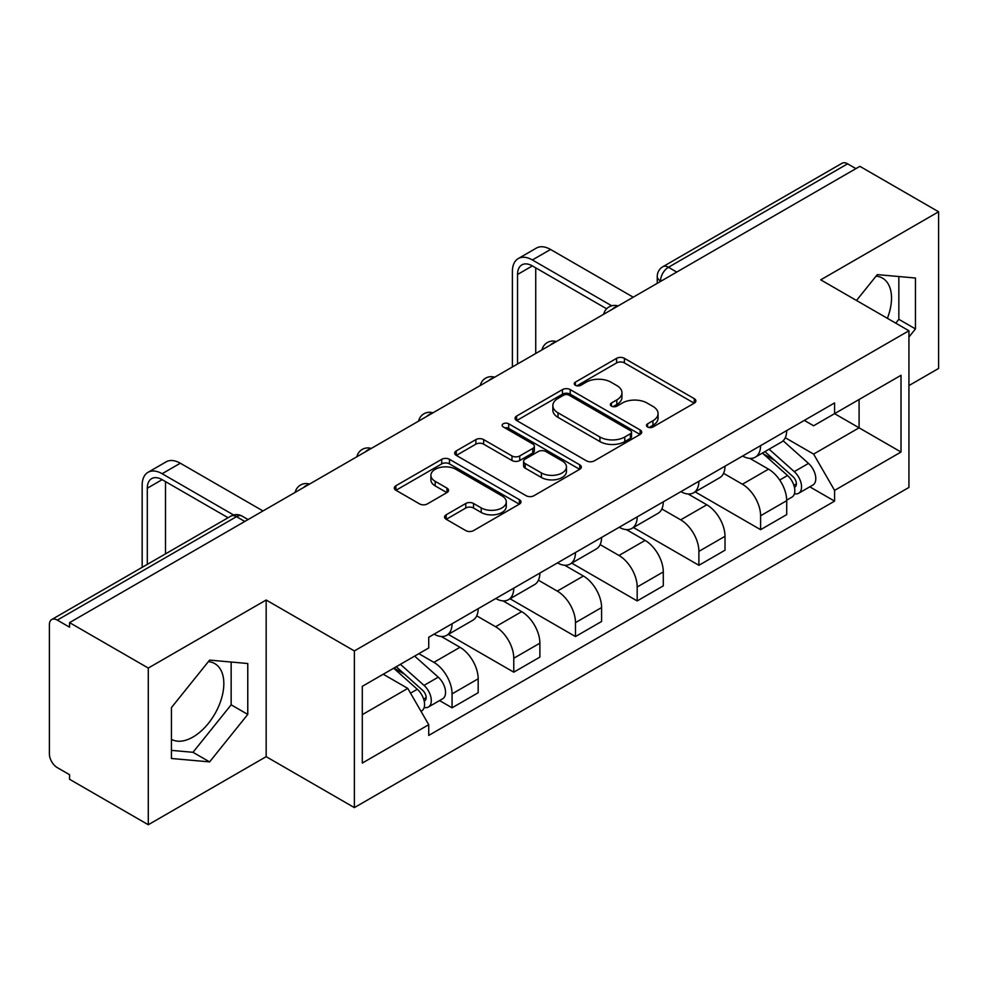 <?xml version="1.0" encoding="UTF-8"?>
<svg xmlns="http://www.w3.org/2000/svg" width="988" height="988" viewBox="0 0 988 988"><rect width="100%" height="100%" fill="white"/><g stroke="black" fill="none" stroke-linecap="round" stroke-linejoin="round"><path stroke-width="1.48" d="M647.585 426.977A3.841 2.223 0 0 0 653.019 426.977L694.268 403.153A5.496 3.174 0 0 0 695.885 400.918A5.496 3.174 0 0 0 694.268 398.67L624.391 358.323A5.496 3.174 0 0 0 616.623 358.323L575.374 382.146A3.841 2.223 0 0 0 574.238 383.715A3.841 2.223 0 0 0 575.374 385.283A3.841 2.223 0 0 0 580.808 385.283L586.143 382.195A17.574 10.139 0 0 1 610.992 382.195L616.821 385.555A17.574 10.139 0 0 1 621.958 392.73A17.574 10.139 0 0 1 616.821 399.905L611.473 402.993A3.841 2.223 0 0 0 610.349 404.561A3.841 2.223 0 0 0 611.473 406.13A3.841 2.223 0 0 0 616.907 406.13L622.255 403.042A17.574 10.139 0 0 1 647.103 403.042L652.92 406.401A17.574 10.139 0 0 1 658.07 413.577A17.574 10.139 0 0 1 652.92 420.752L647.585 423.84A3.841 2.223 0 0 0 646.461 425.408A3.841 2.223 0 0 0 647.585 426.977L647.585 423.84M876.047 276.158A43.633 25.194 -60 0 1 882.494 278.134A43.633 25.194 -60 0 1 887.385 318.321M208.357 661.639A43.633 25.194 -60 0 1 214.804 663.627A43.633 25.194 -60 0 1 221.485 698.59A43.633 25.194 -60 0 1 192.981 737.036A43.633 25.194 -60 0 1 171.43 739.345M446.181 514.785A5.496 3.174 0 0 0 444.563 517.033A5.496 3.174 0 0 0 446.181 519.268L465.78 530.593A5.496 3.174 0 0 0 473.548 530.593L519.367 504.139A5.496 3.174 0 0 0 520.972 501.904A5.496 3.174 0 0 0 519.367 499.656L449.478 459.309A5.496 3.174 0 0 0 441.71 459.309L395.892 485.763A5.496 3.174 0 0 0 394.286 487.998A5.496 3.174 0 0 0 395.892 490.246L419.579 503.917A5.496 3.174 0 0 0 427.347 503.917L446.947 492.592A5.496 3.174 0 0 0 448.564 490.357A5.496 3.174 0 0 0 446.947 488.109L435.202 481.329A14.684 8.484 0 0 1 430.904 475.339A14.684 8.484 0 0 1 439.969 467.497A14.684 8.484 0 0 1 455.974 469.337L501.99 495.902A14.684 8.484 0 0 1 506.288 501.904A14.684 8.484 0 0 1 497.223 509.734A14.684 8.484 0 0 1 481.218 507.894L473.548 503.472A5.496 3.174 0 0 0 465.78 503.472L446.181 514.785L446.181 519.268M354.371 650.931L266.167 600.012L148.286 668.061L69.568 622.625L859.881 166.342L938.6 211.778L820.732 279.839L908.935 330.758L354.371 650.931L354.371 807.604L908.935 487.43L908.935 330.758M586.526 460.877A5.496 3.174 0 0 0 594.294 460.877L640.113 434.424A5.496 3.174 0 0 0 641.718 432.188A5.496 3.174 0 0 0 640.113 429.941L570.224 389.593A5.496 3.174 0 0 0 562.456 389.593L516.65 416.047A5.496 3.174 0 0 0 515.032 418.282A5.496 3.174 0 0 0 516.65 420.53L586.526 460.877M504.782 427.804A3.841 2.223 0 0 1 508.684 428.347L508.684 423.778L579.734 464.805A5.496 3.174 0 0 1 581.339 467.04A5.496 3.174 0 0 1 579.734 469.288L533.928 495.729A5.496 3.174 0 0 1 526.159 495.729L456.271 455.382L456.271 450.899A5.496 3.174 0 0 0 454.665 453.146A5.496 3.174 0 0 0 456.271 455.382M456.271 450.899L475.883 439.586A5.496 3.174 0 0 1 483.638 439.586L511.982 455.95A5.496 3.174 0 0 0 519.75 455.95L532.754 448.441A5.496 3.174 0 0 0 534.36 446.193A5.496 3.174 0 0 0 532.754 443.958L503.25 426.915A3.841 2.223 0 0 1 502.126 425.346A3.841 2.223 0 0 1 504.498 423.296A3.841 2.223 0 0 1 508.684 423.778M148.286 668.061L148.286 824.733L69.568 779.285L69.568 774.716L57.316 767.639A11.189 6.459 -120 0 1 49.4 753.93L49.4 624.675A11.189 6.459 -120 0 1 51.722 619.55L230.908 516.106A11.189 6.459 60 0 1 236.49 516.662L57.316 620.106A11.189 6.459 -120 0 0 51.722 619.55M908.935 385.579L938.6 368.45L938.6 211.778M148.286 824.733L266.167 756.672L354.371 807.604M69.568 622.625L69.568 627.182L57.316 620.106M676.743 272.071L668.444 267.279A11.189 6.459 60 0 0 662.849 266.723L842.035 163.267A11.189 6.459 60 0 1 847.618 163.823L668.444 267.279A11.189 6.459 120 0 0 660.527 280.975L660.527 281.432M855.929 168.627L847.618 163.823M760.599 445.637A25.737 14.857 60 0 1 755.277 457.185L781.385 442.118A25.737 14.857 -120 0 0 786.707 430.558M723.549 473.338L742.408 484.231A25.737 14.857 60 0 1 760.599 515.748L786.707 500.669A25.737 14.857 -120 0 0 768.516 469.152L749.83 458.37M786.707 500.669L786.707 514.6L760.599 529.679L695.157 491.888M755.277 457.185A25.737 14.857 60 0 1 742.606 456.024M760.599 515.748L760.599 529.679M698.899 481.255A25.737 14.857 60 0 1 693.564 492.814L719.672 477.735A25.737 14.857 -120 0 0 725.007 466.188M633.456 527.518L698.899 565.297L725.007 550.23L725.007 536.299A25.737 14.857 -120 0 0 706.803 504.782L688.117 494M693.564 492.814A25.737 14.857 60 0 1 680.905 491.654M661.849 508.968L680.695 519.849A25.737 14.857 60 0 1 698.899 551.366L698.899 565.297M637.186 516.885A25.737 14.857 60 0 1 631.863 528.432L657.971 513.365A25.737 14.857 -120 0 0 663.294 501.818M571.743 563.148L637.186 600.926L663.294 585.859L663.294 571.929A25.737 14.857 -120 0 0 645.102 540.411L626.417 529.617M631.863 528.432A25.737 14.857 60 0 1 619.192 527.271M600.136 544.598L618.994 555.478A25.737 14.857 60 0 1 637.186 586.996L637.186 600.926M575.485 552.514A25.737 14.857 60 0 1 570.15 564.062L596.258 548.995A25.737 14.857 -120 0 0 601.593 537.435M510.043 598.765L575.485 636.556L601.593 621.477L601.593 607.546A25.737 14.857 -120 0 0 583.389 576.029L564.704 565.247M570.15 564.062A25.737 14.857 60 0 1 557.491 562.901M538.435 580.215L557.294 591.108A25.737 14.857 60 0 1 575.485 622.625L575.485 636.556M513.772 588.132A25.737 14.857 60 0 1 508.45 599.691L534.557 584.612A25.737 14.857 -120 0 0 539.88 573.065M448.33 634.395L513.772 672.173L539.88 657.106L539.88 643.176A25.737 14.857 -120 0 0 521.689 611.658L503.003 600.877M508.45 599.691A25.737 14.857 60 0 1 495.778 598.53M476.722 615.845L495.581 626.725A25.737 14.857 60 0 1 513.772 658.243L513.772 672.173M452.072 623.761A25.737 14.857 60 0 1 446.737 635.309L472.844 620.242A25.737 14.857 -120 0 0 478.18 608.694M439.549 700.578L452.072 707.803L478.18 692.736L478.18 678.805A25.737 14.857 -120 0 0 459.988 647.288L441.303 636.494M446.737 635.309A25.737 14.857 60 0 1 434.078 634.148M418.85 653.673L433.88 662.355A25.737 14.857 60 0 1 452.072 693.872L452.072 707.803M804.306 420.394L813.606 425.766L901.019 375.292L859.091 399.498L859.091 427.816L813.606 454.085L785.262 437.721M362.287 714.657L407.772 688.389L428.73 724.698L362.287 763.069L362.287 686.339L428.73 647.967L428.73 637.235L834.576 402.931L834.576 413.663L901.019 452.035L834.576 490.394L813.606 454.085M901.019 375.292L901.019 452.035M428.73 724.698L428.73 735.43L834.576 501.126L834.576 490.394M908.935 337.044L915.456 328.918L915.456 278.023L877.295 274.615L856.497 300.488M266.167 600.012L266.167 756.672M171.43 758.488L209.604 761.896L247.766 714.41L247.766 663.516L209.604 660.108L171.43 707.593L171.43 758.488M407.772 688.389L383.245 674.236M809.79 486.825L834.576 501.126M895.77 323.162L898.845 319.334L898.845 276.541M898.845 319.334L915.456 328.918M171.43 750.374L192.981 752.3L231.155 704.815L231.155 662.034M192.981 752.3L209.604 761.896M231.155 704.815L247.766 714.41M649.116 427.52L652.92 425.322A17.574 10.139 0 0 0 658.07 418.146L658.07 413.577M621.958 392.73L621.958 397.3A17.574 10.139 0 0 1 616.821 404.475L613.017 406.673M694.206 403.203L624.391 362.892A5.496 3.174 0 0 0 616.623 362.892L576.906 385.826M640.039 434.473L570.224 394.163A5.496 3.174 0 0 0 562.456 394.163L516.712 420.567M630.406 433.757A3.841 2.223 0 0 0 631.53 432.188A3.841 2.223 0 0 0 630.406 430.62L569.063 395.2A3.841 2.223 0 0 0 563.629 395.2L557.998 398.448A17.574 10.139 0 0 0 552.848 405.623A17.574 10.139 0 0 0 557.998 412.799L599.926 437.005A17.574 10.139 0 0 0 624.774 437.005L630.406 433.757L630.406 438.326A3.841 2.223 0 0 0 631.53 436.758L631.53 432.188M552.848 405.623L552.848 410.193A17.574 10.139 0 0 0 557.998 417.368L557.998 412.799M630.406 438.326L624.774 441.574A17.574 10.139 0 0 1 599.926 441.574L557.998 417.368M456.345 455.431L475.883 444.155L475.883 439.586M534.36 446.193L534.36 450.763A5.496 3.174 0 0 1 532.754 452.998L519.75 460.519A5.496 3.174 0 0 1 511.982 460.519L483.638 444.155A5.496 3.174 0 0 0 475.883 444.155M508.684 428.347L579.66 469.325M541.399 472.931A14.684 8.484 0 0 0 557.405 474.759A14.684 8.484 0 0 0 566.47 466.929A14.684 8.484 0 0 0 562.172 460.939L545.956 451.578A5.496 3.174 0 0 0 538.188 451.578L525.184 459.087A5.496 3.174 0 0 0 523.578 461.322A5.496 3.174 0 0 0 525.184 463.57L541.399 472.931L541.399 477.488A14.684 8.484 0 0 0 557.405 479.328A14.684 8.484 0 0 0 566.47 471.498L566.47 466.929M523.578 461.322L523.578 465.891A5.496 3.174 0 0 0 525.184 468.139L525.184 463.57M541.399 477.488L525.184 468.139M506.288 501.904L506.288 506.461A14.684 8.484 0 0 1 497.223 514.303A14.684 8.484 0 0 1 481.218 512.463L473.548 508.03A5.496 3.174 0 0 0 465.78 508.03L446.243 519.317M430.904 475.339L430.904 479.909A14.684 8.484 0 0 0 435.202 485.898L435.202 481.329M446.885 492.642L435.202 485.898M519.293 504.176L449.478 463.878A5.496 3.174 0 0 0 441.71 463.878L395.966 490.283M762.39 453.072L787.535 475.512A13.98 8.077 60 0 1 791.919 497.137L786.707 500.15M763.057 453.677L774.888 460.507M764.922 451.615L792.907 476.574A6.718 3.878 60 0 1 795.007 486.961A6.718 3.878 60 0 1 794.401 487.208M769.109 449.194L794.253 471.634A13.98 8.077 60 0 1 798.65 493.259A13.98 8.077 60 0 1 794.426 493.704M783.126 440.784L808.493 463.409A13.98 8.077 60 0 1 812.889 485.034L798.65 493.259M517.539 363.992L517.539 274.466A20.983 12.115 60 0 1 521.874 264.87A20.983 12.115 60 0 1 532.371 265.908L606.644 308.787M633.234 297.19L550.563 249.47A28.244 16.314 -120 0 0 536.435 248.062L518.243 258.572A28.244 16.314 -120 0 0 512.389 271.502L512.389 366.956M611.745 305.798L532.371 259.968A28.244 16.314 -120 0 0 518.243 258.572M535.731 353.482L535.731 267.847M393.681 668.209L417.294 689.266A13.98 8.077 60 0 1 421.678 710.891L420.987 711.298M393.928 668.061L404.648 674.261M396.225 666.739L422.666 690.328A6.718 3.878 60 0 1 424.778 700.714A6.718 3.878 60 0 1 424.161 700.961M400.412 664.319L424.013 685.388A13.98 8.077 60 0 1 428.409 707.013A13.98 8.077 60 0 1 424.185 707.457M414.651 656.106L438.264 677.163A13.98 8.077 60 0 1 442.649 698.788L428.409 707.013M147.298 564.37L147.298 488.22A20.983 12.115 60 0 1 151.646 478.624A20.983 12.115 60 0 1 162.131 479.662L228.08 517.737M262.993 510.944L180.322 463.224A28.244 16.314 -120 0 0 166.206 461.816L148.002 472.326A28.244 16.314 -120 0 0 142.161 485.256L142.161 567.334M233.6 514.983L162.131 473.721A28.244 16.314 -120 0 0 148.002 472.326M165.49 553.86L165.49 481.601M660.923 281.209L660.527 280.975A11.189 6.459 0 0 1 657.255 276.405L657.255 283.321M513.772 658.243L539.88 643.176M575.485 622.625L601.593 607.546M637.186 586.996L663.294 571.929M698.899 551.366L725.007 536.299M452.072 693.872L478.18 678.805M433.88 662.355L459.988 647.288M495.581 626.725L521.689 611.658M557.294 591.108L583.389 576.029M618.994 555.478L645.102 540.411M680.695 519.849L706.803 504.782M742.408 484.231L768.516 469.152M617.117 306.502A11.189 6.459 120 0 0 612.177 309.355M555.404 342.132A11.189 6.459 120 0 0 550.464 344.973M493.704 377.749A11.189 6.459 120 0 0 488.764 380.602M431.991 413.379A11.189 6.459 120 0 0 427.051 416.232M370.29 449.009A11.189 6.459 120 0 0 365.35 451.849M308.577 484.626A11.189 6.459 120 0 0 303.637 487.479M244.802 521.454L236.49 516.662A11.189 6.459 120 0 1 242.085 516.106A11.189 11.189 0 0 0 230.908 516.106M652.92 425.322L652.92 420.752M611.473 406.13L611.473 402.993M616.821 404.475L616.821 399.905M575.374 385.283L575.374 382.146M616.623 362.892L616.623 358.323M624.391 362.892L624.391 358.323M694.268 403.153L694.268 398.67M516.65 420.53L516.65 416.047M562.456 394.163L562.456 389.593M570.224 394.163L570.224 389.593M640.113 434.424L640.113 429.941M599.926 441.574L599.926 437.005M624.774 441.574L624.774 437.005M483.638 444.155L483.638 439.586M511.982 460.519L511.982 455.95M519.75 460.519L519.75 455.95M532.754 452.998L532.754 448.441M579.734 469.288L579.734 464.805M465.78 508.03L465.78 503.472M473.548 508.03L473.548 503.472M481.218 512.463L481.218 507.894M446.947 492.592L446.947 488.109M395.892 490.246L395.892 485.763M441.71 463.878L441.71 459.309M449.478 463.878L449.478 459.309M519.367 504.139L519.367 499.656M787.535 475.512L779.693 480.045M796.402 483.885L793.883 485.343M808.493 463.409L794.253 471.634M532.371 259.968L550.563 249.47M517.539 274.466L532.371 265.908M417.294 689.266L410.526 693.168M426.161 697.639L423.642 699.096M438.264 677.163L424.013 685.388M162.131 473.721L180.322 463.224M147.298 488.22L162.131 479.662M618.068 305.947A11.189 11.189 0 0 0 603.705 314.246M556.355 341.576A11.189 11.189 0 0 0 542.004 349.863M494.655 377.206A11.189 11.189 0 0 0 480.291 385.493M432.942 412.823A11.189 11.189 0 0 0 418.591 421.123M371.241 448.453A11.189 11.189 0 0 0 356.878 456.74M309.528 484.083A11.189 11.189 0 0 0 295.177 492.37M248.074 519.565L242.085 516.106M662.849 266.723A11.189 11.189 0 0 0 657.255 276.405"/></g></svg>
